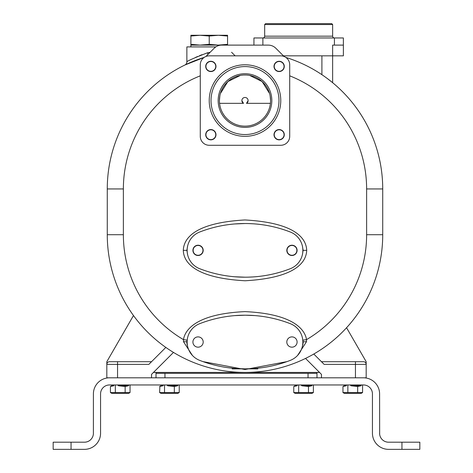 <?xml version="1.0" encoding="UTF-8"?>
<svg xmlns="http://www.w3.org/2000/svg" width="473" height="473" viewBox="0 0 473 473"><rect width="100%" height="100%" fill="white"/><g stroke="black" fill="none" stroke-linecap="round" stroke-linejoin="round"><path stroke-width="0.71" d="M93.394 433.717L93.406 393.903A16.1 16.1 0 0 1 109.505 377.803L363.495 377.803A16.1 16.1 0 0 1 379.594 393.903L379.653 434.309M321.463 377.803L321.463 374.356L305.528 358.422M355.448 377.803L355.448 364.387L324.147 364.387L313.782 354.029M321.463 361.703L363.495 361.703A2.684 2.684 0 0 1 366.179 364.387L366.179 377.803L363.495 377.803M109.505 377.803L106.821 377.803L106.821 361.703L133.481 315.538M151.537 377.803L151.537 374.356L173.479 352.415M165.834 347.413L148.853 364.387L117.552 364.387L117.552 377.803M109.505 361.703A2.684 2.684 0 0 0 106.821 364.387L117.552 364.387L117.552 361.703L109.505 361.703A2.684 2.684 0 0 0 106.821 364.387A2.684 2.684 0 0 1 109.505 361.703L151.537 361.703M185.02 64.961L204.188 57.399A137.726 137.726 0 0 0 107.27 188.94A137.726 137.726 0 0 1 184.943 64.996L184.943 64.996M185.233 64.825L184.848 65.043A3.577 3.577 -134.2 0 0 186.865 61.821C187.426 60.916 194.291 57.907 207.464 52.793L210.124 52.29M202.054 54.691L199.452 55.719M197.655 56.476L195.479 57.44M284.048 56.47L275.836 48.258A10.731 10.731 0 0 0 268.25 45.112L221.742 45.112A10.731 10.731 0 0 0 214.157 48.258L205.944 56.47M289.713 136.336L289.713 64.789A8.946 8.946 0 0 0 280.767 55.844L209.226 55.844A8.946 8.946 0 0 0 200.28 64.789L200.28 136.336A8.946 8.946 0 0 0 209.226 145.276L280.767 145.276A8.946 8.946 0 0 0 289.713 136.336M297.594 355.436L306.51 341.689L306.522 339.632C305.416 332.081 297.133 313.983 244.996 311.624C192.872 313.983 184.576 332.081 183.471 339.632L183.483 341.689L192.405 355.442M183.288 250.365C183.63 258.359 188.485 277.633 245.067 280.767C301.567 277.58 306.333 258.359 306.705 250.365C306.362 242.365 301.508 223.09 244.925 219.957C188.425 223.144 183.66 242.365 183.288 250.365L186.865 250.365L187.621 254.675M302.472 338.006L303.128 342.032L302.986 340.164L306.522 339.632A121.626 121.626 0 0 0 366.622 234.709L366.622 188.94A121.626 121.626 0 0 0 289.713 75.828M250.927 315.343L250.329 315.314M239.663 315.314L239.066 315.343M200.28 75.828A121.626 121.626 0 0 0 123.37 188.94L123.37 234.709A121.626 121.626 0 0 0 183.471 339.632L187.006 340.164L186.865 342.032L187.509 338.053M204.188 57.399A137.726 137.726 0 0 0 107.27 188.94L107.27 234.709A137.726 137.726 0 0 0 244.996 372.44A137.726 137.726 0 0 0 382.722 234.709L382.722 188.94A137.726 137.726 0 0 0 285.804 57.399M203.029 361.62L245.008 369.514L286.951 361.62M254.776 315.586L245.481 315.201M244.996 315.201L234.709 315.627M183.483 341.689A3.577 0.343 180 0 1 186.865 342.032L187.58 346.224L187.101 344.45M234.709 368.437L244.996 368.863M245.481 368.857L254.776 368.479M302.891 344.439L302.418 346.201L303.128 342.032A3.577 0.343 -0 0 1 306.51 341.689M186.87 342.375L187.054 344.208M235.702 368.514L241.301 368.804M243.749 368.857L244.056 368.857M250.944 368.721L251.677 368.68M253.451 368.573L254.167 368.526M302.933 344.22L303.122 342.387M332.028 82.196L327.127 78.382M327.446 78.619L327.795 78.879M327.878 78.944L328.339 79.293M328.617 79.505L328.93 79.742M329.202 79.955L330.308 80.818M330.698 81.125L331.384 81.675M323.834 76.011L323.668 75.893A137.726 137.726 0 0 1 327.091 78.358A137.726 137.726 0 0 0 323.668 75.893M366.622 188.94L382.722 188.94A137.726 137.726 0 0 0 332.643 82.698L332.643 55.844L283.428 55.844M343.374 55.844L332.643 55.844L332.643 45.112L343.374 45.112L343.374 55.844M264.673 24.543L332.643 24.543L331.744 23.65L265.566 23.65L264.673 24.543L264.673 36.173A1.791 1.791 0 0 1 262.882 37.958L334.429 37.958L334.429 45.112M262.882 45.112L262.882 37.958L253.942 37.958L253.942 45.112M332.643 24.543L332.643 36.173A1.791 1.791 0 0 0 334.429 37.958L343.374 37.958L343.374 45.112M248.508 277.143L252.884 276.942M252.884 223.782L248.508 223.581M302.868 250.489A19.677 19.677 0 0 1 302.424 254.533L303.128 250.365L302.424 246.197M187.621 246.055L186.865 250.365M244.996 223.534L234.655 223.96M245.002 223.534L245.002 223.534A125.203 125.203 0 0 1 290.31 232.018A125.203 125.203 0 0 0 199.689 232.018A19.677 19.677 0 0 0 199.689 268.705A125.203 125.203 0 0 0 290.304 268.705A125.203 125.203 0 0 1 245.002 277.19M290.304 268.705A19.677 19.677 0 0 0 302.868 250.365A19.677 19.677 0 0 1 290.31 268.705A19.677 19.677 0 0 0 290.304 232.018A19.677 19.677 0 0 1 302.868 250.365M234.655 276.764L244.996 277.19M297.097 250.365A5.144 5.144 0 0 0 291.959 245.221A5.144 5.144 0 0 0 286.815 250.365A5.144 5.144 0 0 0 291.959 255.503A5.144 5.144 0 0 0 297.097 250.365M192.913 250.365A5.144 5.144 0 0 1 198.051 245.221A5.144 5.144 0 0 1 203.195 250.365A5.144 5.144 0 0 1 198.051 255.503A5.144 5.144 0 0 1 192.913 250.365M296.878 250.365A4.919 4.919 0 0 0 291.959 245.446A4.919 4.919 0 0 0 287.04 250.365A4.919 4.919 0 0 0 291.959 255.278A4.919 4.919 0 0 0 296.878 250.365M202.97 250.365A4.919 4.919 0 0 0 198.051 245.446A4.919 4.919 0 0 0 193.132 250.365A4.919 4.919 0 0 0 198.051 255.278A4.919 4.919 0 0 0 202.97 250.365M207.901 54.513L207.464 52.793M186.865 61.821L186.865 46.904L215.812 46.904M209.226 44.356L200.055 45.112L190.891 44.356L190.891 36.037L200.055 35.274L227.554 35.274L227.554 36.037L218.39 35.274L209.226 36.037L209.226 44.356L218.39 45.112L190.891 45.112L227.554 45.112L227.554 44.356L218.39 45.112L227.554 45.112M227.554 36.037L227.554 44.356M190.891 36.037L190.891 35.274L200.055 35.274L209.226 36.037M190.891 44.356L190.891 46.904M215.99 134.71A5.144 5.144 0 0 1 210.846 139.854A5.144 5.144 0 0 1 205.708 134.71A5.144 5.144 0 0 1 210.846 129.567A5.144 5.144 0 0 1 215.99 134.71M279.147 129.567A5.144 5.144 0 0 1 284.285 134.71A5.144 5.144 0 0 1 279.147 139.854A5.144 5.144 0 0 1 274.003 134.71A5.144 5.144 0 0 1 279.147 129.567M274.003 66.415A5.144 5.144 0 0 1 279.147 61.271A5.144 5.144 0 0 1 284.285 66.415A5.144 5.144 0 0 1 279.147 71.553A5.144 5.144 0 0 1 274.003 66.415M210.846 71.553A5.144 5.144 0 0 1 205.708 66.415A5.144 5.144 0 0 1 210.846 61.271A5.144 5.144 0 0 1 215.99 66.415A5.144 5.144 0 0 1 210.846 71.553M244.996 134.545A33.985 33.985 0 0 0 278.981 100.56A33.985 33.985 0 0 0 244.996 66.581A33.985 33.985 0 0 0 211.011 100.56A33.985 33.985 0 0 0 244.996 134.545M271.827 100.56A26.831 26.831 0 0 0 244.996 73.735A26.831 26.831 0 0 0 218.165 100.56A26.831 26.831 0 0 0 244.996 127.391A26.831 26.831 0 0 0 271.827 100.56M270.574 100.56A25.577 25.577 0 0 0 244.996 74.982A25.577 25.577 0 0 0 219.419 100.56A25.577 25.577 0 0 0 244.996 126.137A25.577 25.577 0 0 0 270.574 100.56L270.148 95.907M243.5 103.345A3.128 3.122 0 0 1 241.869 100.601L243.5 103.345L219.573 103.345M241.869 100.601A3.128 3.122 0 0 1 244.996 97.479A3.128 3.122 0 0 1 248.124 100.601L246.492 103.345L270.42 103.345M269.586 93.524L262.125 81.563L249.649 75.414M248.467 75.219L247.296 75.089M246.137 75.012L243.855 75.012M242.696 75.089L241.526 75.219M240.343 75.414L227.868 81.563L220.406 93.524M219.844 95.907L219.419 100.56M248.124 100.601A3.128 3.122 0 0 1 246.492 103.345M215.765 134.71A4.919 4.919 0 0 1 210.846 139.63A4.919 4.919 0 0 1 205.926 134.71A4.919 4.919 0 0 1 210.846 129.791A4.919 4.919 0 0 1 215.765 134.71M279.147 129.791A4.919 4.919 0 0 1 284.066 134.71A4.919 4.919 0 0 1 279.147 139.63A4.919 4.919 0 0 1 274.228 134.71A4.919 4.919 0 0 1 279.147 129.791M274.228 66.415A4.919 4.919 0 0 1 279.147 61.496A4.919 4.919 0 0 1 284.066 66.415A4.919 4.919 0 0 1 279.147 71.334A4.919 4.919 0 0 1 274.228 66.415M210.846 71.334A4.919 4.919 0 0 1 205.926 66.415A4.919 4.919 0 0 1 210.846 61.496A4.919 4.919 0 0 1 215.765 66.415A4.919 4.919 0 0 1 210.846 71.334M316.987 372.44L316.987 373.333L156.013 373.333L156.013 372.44M316.987 373.333L316.987 377.803M156.013 373.333L156.013 377.803M312.269 384.957L311.742 385.814L308.479 386.488L308.479 392.555L313.386 392.555L311.979 393.365L295.17 393.365L293.763 392.555L298.67 392.555L298.67 384.957M308.479 392.555L298.67 392.555M313.386 392.555L313.386 384.957M53.165 449.35L53.165 442.196L53.165 449.35L84.466 449.35A16.1 16.1 0 0 0 100.56 433.25L100.56 393.903A8.946 8.946 0 0 1 109.505 384.957L363.495 384.957A8.946 8.946 0 0 1 372.44 393.903L372.44 433.25A16.1 16.1 0 0 0 388.534 449.35L401.949 449.35L401.949 442.196L419.835 442.196L419.835 449.35L401.949 449.35M379.92 435.645L380.085 436.183M381.143 438.288L381.516 438.796M382.154 439.518L382.633 439.973M384.324 441.143L384.644 441.303M384.963 441.451L385.3 441.587M385.637 441.711L385.986 441.823M386.34 441.924L387.422 442.125M387.795 442.166L388.162 442.19M372.529 434.977L372.582 435.408M372.724 436.272L372.795 436.62M372.813 436.697L372.913 437.129M373.15 437.974L373.28 438.4M373.759 439.642L373.942 440.05M374.35 440.854L374.569 441.25M375.042 442.03L375.562 442.787M376.136 443.514L377.407 444.886M377.756 445.205L378.11 445.519M378.861 446.116L379.245 446.4M380.055 446.932L380.469 447.186M381.333 447.647L381.77 447.86M383.615 448.581L384.088 448.723M384.567 448.853L385.052 448.972M386.039 449.155L386.536 449.226M387.032 449.279L387.535 449.32M379.594 433.25A8.946 8.946 0 0 0 388.534 442.196L401.949 442.196M84.838 442.19L85.205 442.166M85.578 442.125L86.66 441.924M87.014 441.823L87.363 441.711M87.7 441.587L88.037 441.451M88.356 441.303L88.676 441.143M90.367 439.973L90.846 439.518M92.684 436.774L92.814 436.449M92.915 436.183L93.08 435.645M93.258 434.888L93.311 434.575M85.465 449.32L85.968 449.279M86.464 449.226L86.961 449.155M87.948 448.972L88.433 448.853M88.912 448.723L89.385 448.581M91.23 447.86L91.667 447.647M92.531 447.186L92.945 446.932M93.755 446.4L94.139 446.116M94.89 445.519L95.244 445.205M95.593 444.886L95.918 444.567M97.438 442.787L97.675 442.45M97.704 442.409L97.958 442.03M98.431 441.25L98.65 440.854M99.058 440.05L99.241 439.642M99.72 438.4L99.85 437.974M99.974 437.555L100.276 436.272M100.418 435.408L100.471 434.977M53.165 442.196L84.466 442.196A8.946 8.946 0 0 0 93.406 433.25M308.479 386.488L301.957 385.814L300.905 384.957M296.742 385.767L297.552 384.957M297.026 385.814L293.763 386.488L293.763 392.555M297.109 385.672L295.17 385.672L294.017 386.346M296.003 385.732L296.34 385.732M301.786 385.672L311.825 385.672M310.193 384.957L310.193 385.672M296.955 384.957L296.955 385.672M178.12 384.957L177.594 385.814L174.33 386.488L174.33 392.555L179.237 392.555L179.237 384.957M174.33 386.488L167.809 385.814L166.756 384.957M167.637 385.672L177.677 385.672M162.96 385.672L161.021 385.672L159.614 386.488L162.878 385.814L163.404 384.957M174.33 392.555L164.521 392.555L164.521 384.957M164.521 392.555L159.614 392.555L161.021 393.365L177.83 393.365L179.237 392.555M159.868 386.346L159.614 392.555M161.855 385.732L162.192 385.732M176.045 384.957L176.045 385.672M162.807 384.957L162.807 385.672M128.928 384.957L128.402 385.814L125.144 386.488L125.144 392.555L130.045 392.555L130.045 384.957M125.144 386.488L118.622 385.814L117.57 384.957M118.445 385.672L128.49 385.672M113.408 385.767L114.212 384.957M125.144 392.555L115.329 392.555L115.329 384.957M115.329 392.555L110.428 392.555L111.835 393.365L128.638 393.365L130.045 392.555M113.686 385.814L110.428 386.488L110.428 392.555M113.774 385.672L111.835 385.672L110.676 386.346M112.669 385.732L113.006 385.732M126.853 384.957L126.853 385.672M113.621 384.957L113.621 385.672M361.455 384.957L360.929 385.814L357.671 386.488L357.671 392.555L362.572 392.555L362.572 384.957M357.671 386.488L351.149 385.814L350.091 384.957M350.972 385.672L361.017 385.672M345.929 385.767L346.739 384.957M357.671 392.555L347.856 392.555L347.856 384.957M347.856 392.555L342.955 392.555L344.362 393.365L361.165 393.365L362.572 392.555M346.212 385.814L342.955 386.488L342.955 392.555M346.301 385.672L344.362 385.672L343.203 386.346M345.195 385.732L345.526 385.732M359.379 384.957L359.379 385.672M346.147 384.957L346.147 385.672M346.561 327.73L366.179 361.703L366.179 364.387A2.684 2.684 0 0 0 363.495 361.703A2.684 2.684 0 0 1 366.179 364.387L355.448 364.387L355.448 361.703M319.547 372.44L153.453 372.44M203.195 342.032A5.144 5.144 0 0 1 198.051 347.17A5.144 5.144 0 0 1 192.913 342.032A5.144 5.144 0 0 1 198.051 336.888A5.144 5.144 0 0 1 203.195 342.032M199.689 360.373A125.203 125.203 0 0 0 290.304 360.373A19.677 19.677 0 0 0 290.304 323.686A125.203 125.203 0 0 0 199.689 323.686A19.677 19.677 0 0 0 199.689 360.373M297.097 342.032A5.144 5.144 0 0 0 291.959 336.888A5.144 5.144 0 0 0 286.815 342.032A5.144 5.144 0 0 0 291.959 347.17A5.144 5.144 0 0 0 297.097 342.032M123.37 234.709L107.27 234.709A137.726 137.726 0 0 0 244.996 372.44A137.726 137.726 0 0 0 382.722 234.709L366.622 234.709M123.37 188.94L107.27 188.94M332.643 82.698A137.726 137.726 0 0 1 382.722 188.94M321.906 74.693L321.906 55.844M332.643 36.173L264.673 36.173M306.705 250.365L303.128 250.365M244.996 64.789A35.771 35.771 0 0 0 209.226 100.56A35.771 35.771 0 0 0 244.996 136.336A35.771 35.771 0 0 0 280.767 100.56A35.771 35.771 0 0 0 244.996 64.789M257.832 368.863L232.16 368.863M308.047 373.333L308.047 377.803M164.953 373.333L164.953 377.803M71.051 449.35L71.051 442.196M186.865 342.032L186.894 341.21M231.581 52.267L235.158 55.844"/></g></svg>
